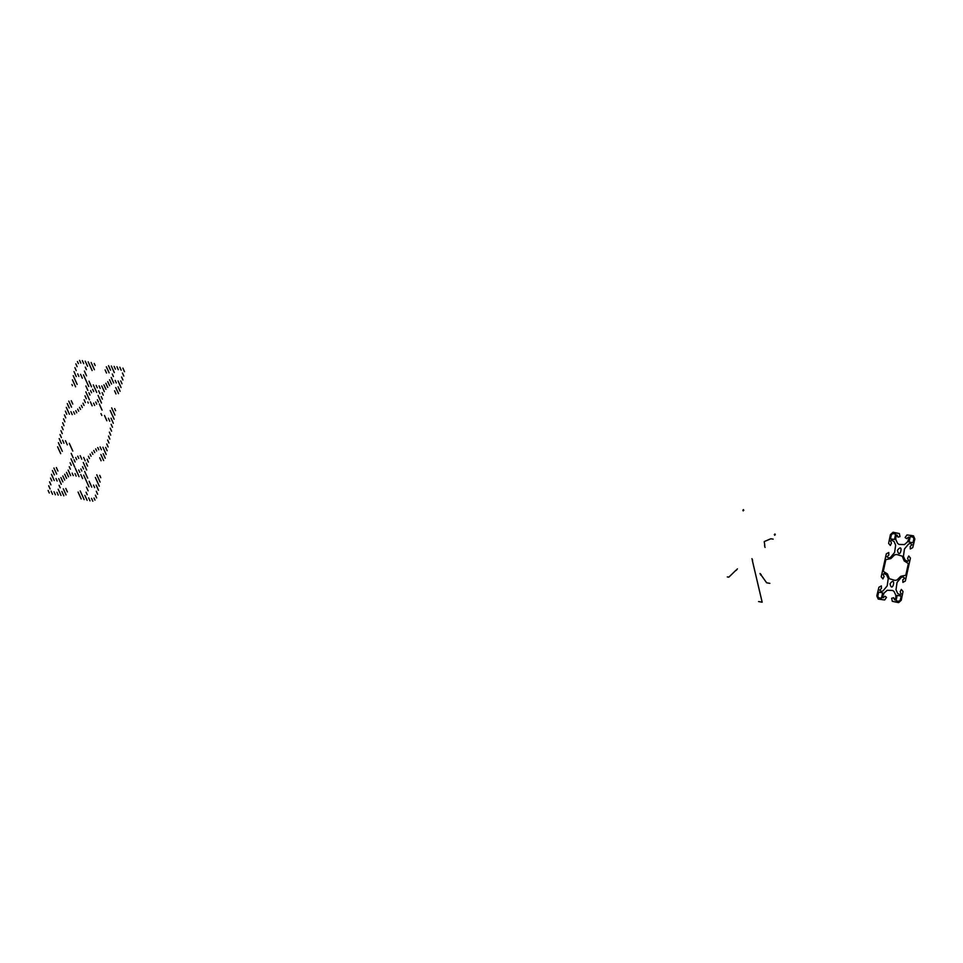 <?xml version="1.0" encoding="UTF-8"?>
<svg xmlns="http://www.w3.org/2000/svg" width="963" height="963" viewBox="0 0 963 963"><rect width="100%" height="100%" fill="white"/><g stroke="black" fill="none" stroke-linecap="round" stroke-linejoin="round"><path stroke-width="0.72" stroke-dasharray="4.82 3.61" d=""/><path stroke-width="1.44" d="M897.408 550.355C904.197 541.35 899.851 560.972 897.408 550.355M890.005 583.783C896.782 574.779 892.436 594.388 890.005 583.783M891.365 534.826L890.486 538.811L894.458 539.497L895.662 534.08L892.749 533.562L891.365 534.826M913.129 537.137L913.875 538.774L912.984 542.747L909.024 542.049L910.228 536.62L913.129 537.137M894.663 554.832L896.673 554.495L902.283 556.169L904.185 560.911L908.374 563.572L905.786 575.248L900.766 576.295L896.986 580.039L894.988 580.376L889.367 578.703L887.477 573.96L883.276 571.312L885.876 559.623L890.883 558.588L894.663 554.832M895.999 600.804L898.9 601.309L900.285 600.045L901.163 596.073L897.203 595.375L895.999 600.804M882.638 592.823L878.665 592.137L877.787 596.109L878.521 597.746L881.434 598.252L882.638 592.823M894.615 552.437L895.65 545.178L894.037 541.471L891.377 540.135L890.534 540.905L891.473 543.12L890.33 545.467L888.632 543.385L890.39 534.658L893.05 532.226L899.37 533.574L899.984 536.632L898.01 537.149L896.986 535.007L895.783 537.378L895.891 539.774L897.6 543.397L899.045 544.432L904.45 544.589L907.579 541.82L909.048 538.04L908.603 537.041L906.737 538.678L905.124 537.535L907.014 534.91L913.43 535.801L914.85 538.943L912.755 547.61L910.3 548.97L910.228 546.406L912.057 544.673L910.432 543.469L908.566 544.011L904.45 549.006L903.426 556.265L905.027 559.985L907.688 561.321L908.53 560.55L907.591 558.335L908.735 555.988L910.432 558.059L905.34 581.038L902.885 582.386L902.825 579.834L904.642 578.101L903.017 576.897L901.163 577.439L897.047 582.434L896.011 589.693L897.612 593.413L900.273 594.749L901.127 593.966L900.176 591.751L901.332 589.416L903.029 591.487L901.26 600.226L898.611 602.645L892.292 601.309L891.666 598.252L893.64 597.722L894.663 599.877L895.867 597.505L895.771 595.11L894.061 591.487L892.617 590.439L887.2 590.283L884.07 593.052L882.602 596.831L883.059 597.842L884.925 596.205L886.526 597.349L884.648 599.973L878.22 599.082L876.799 595.941L878.906 587.261L881.362 585.913L881.422 588.477L879.604 590.199L881.217 591.414L883.083 590.873L887.2 585.865L888.235 578.607L886.622 574.887L883.974 573.551L883.119 574.333L884.07 576.548L882.915 578.895L881.217 576.813L886.309 553.833L888.765 552.485L888.837 555.049L887.007 556.77L888.632 557.986L890.498 557.445L894.615 552.437M736.177 570.409L737.381 568.868L736.177 570.409M752.585 560.358L751.934 558.66L752.585 560.358M764.538 545.636L765.055 547.429L764.538 545.636M761.179 574.61L760.024 573.527L760.782 575.116L761.179 574.61M101.079 460.771L99.719 457.774M78.653 411.189L77.69 409.058M96.649 450.985L95.686 448.842M103.619 460.531L100.874 454.464M80.519 409.444L79.556 407.313M98.768 449.793L97.732 447.506M105.244 458.244L103.185 453.705M72.454 385.718L71.912 384.514M101.416 449.793L100.104 446.892M82.324 407.566L81.361 405.423M106.195 454.488L102.921 447.253M75.596 386.813L72.442 379.819M84.022 405.447L82.999 403.172M107.146 450.708L105.629 447.362M77.16 384.393L73.236 375.702M85.394 402.606L84.094 399.729M108.097 446.94L106.737 443.955M76.282 376.569L74.019 371.586M88.271 403.088L87.753 401.968M86.333 398.802L84.961 395.781M108.975 443.028L107.615 440.019M76.246 370.635L74.885 367.613M92.159 405.844L90.353 401.824M78.846 376.389L77.702 373.849M89.439 399.801L87.139 394.734M86.971 394.361L85.839 391.845M109.854 439.092L108.494 436.07M77.112 366.686L75.836 363.858M94.639 405.447L93.58 403.112M82.324 378.206L80.579 374.354M89.956 395.083L88.897 392.735M87.85 390.424L85.851 385.994M110.721 435.156L109.361 432.134M78.4 363.641L77.425 361.51M101.825 415.462L100.971 413.584M88.716 386.488L83.468 374.86M96.697 404.135L95.734 402.004M91.557 392.76L90.594 390.629M111.6 431.219L110.239 428.198M80.82 363.123L79.556 360.355M106.881 420.771L104.486 415.474M86.562 375.847L84.395 371.056M102.066 410.13L99.285 403.979M91.545 386.861L88.981 381.192M98.419 402.065L97.371 399.753M93.676 391.568L92.629 389.257M112.478 427.271L111.106 424.262M83.697 363.629L82.337 360.607M109.758 421.276L108.386 418.231M86.417 369.66L85.274 367.12M101.512 403.04L100.152 400.018M94.422 387.367L93.291 384.851M100.092 399.898L98.07 395.42M96.733 392.459L94.711 387.993M113.333 423.311L111.022 418.183M87.549 366.265L85.225 361.137M102.391 399.103L101.247 396.587M97.311 387.872L96.168 385.356M99.935 393.662L98.635 390.785M114.128 419.194L110.203 410.503M92.123 370.514L88.187 361.823M103.258 395.167L102.126 392.651M100.188 388.366L99.057 385.862M114.922 415.077L111.66 407.867M94.41 369.72L91.148 362.509M104.329 391.652L101.741 385.934M115.584 410.671L114.645 408.601M95.181 365.555L94.242 363.484M105.942 389.341L103.884 384.803M107.736 387.451L105.846 383.262M109.601 385.706L107.736 381.577M115.981 393.939L114.561 390.809M106.532 373.042L105.111 369.912M111.527 384.093L109.565 379.759M118.497 393.638L115.753 387.559M109.108 372.862L106.351 366.771M113.658 382.925L111.202 377.496M120.098 391.291L118.064 386.801M110.552 370.177L108.518 365.687M116.318 382.961L115.175 380.421M113.429 376.557L112.286 374.017M121.049 387.523L118.064 380.927M114.308 372.621L111.323 366.024M121.988 383.756L120.712 380.927M115.404 369.178L114.128 366.361M122.939 379.976L121.591 376.99M118.293 369.684L116.932 366.698M123.83 376.064L122.445 373.018M121.182 370.225L119.809 367.18M124.504 371.706L122.879 368.107M94.723 452.598L93.76 450.467M72.779 404.075L71.25 400.692M76.727 412.802L75.764 410.659M92.869 454.355L91.894 452.225M71.539 407.193L68.782 401.102M74.657 414.09L73.609 411.767M100.778 477.72L99.707 475.349M69.24 407.975L67.254 403.581M91.064 456.257L90.101 454.103M72.237 414.62L70.913 411.67M100.08 482.054L96.769 474.747M69.408 414.21L66.303 407.349M89.463 458.581L88.427 456.269M99.285 486.171L95.361 477.479M66.796 414.295L65.352 411.129M88.415 462.132L87.091 459.195M98.491 490.287L96.144 485.087M65.761 417.906L64.413 414.897M87.537 466.068L86.176 463.047M85.177 460.832L83.637 457.425M97.624 494.248L96.264 491.226M64.894 421.842L63.522 418.821M94.627 487.603L93.483 485.075M81.771 459.182L80.182 455.643M86.67 470.004L85.538 467.488M85.189 466.73L83.275 462.505M96.625 497.907L95.385 495.163M64.015 425.778L62.655 422.757M91.75 487.109L89.114 481.283M78.785 458.436L77.75 456.137M87.681 478.13L84.66 471.437M83.552 468.981L82.517 466.682M94.988 500.146L94.025 498.015M63.149 429.715L61.776 426.705M88.981 486.857L83.673 475.108M72.803 451.093L69.3 443.317M81.819 471.039L80.856 468.897M76.679 459.664L75.716 457.521M92.809 501.193L91.509 498.34M62.27 433.663L60.91 430.642M88.102 490.805L86.465 487.158M67.326 444.834L65.448 440.693M82.589 478.599L80.784 474.603M73.224 457.894L71.19 453.392M79.76 472.327L78.689 469.98M75.09 462.023L74.031 459.664M89.992 500.844L88.632 497.835M61.403 437.599L60.031 434.578M87.236 494.741L86.08 492.201M63.943 443.233L62.571 440.187M79.038 476.613L77.907 474.097M74.717 467.055L70.997 458.809M77.798 473.856L75.307 468.367M87.091 500.303L84.864 495.379M61.403 443.486L59.176 438.562M76.161 476.107L75.018 473.591M71.25 465.273L70.118 462.758M84.13 499.616L80.206 490.937M62.318 451.358L58.382 442.679M73.272 475.602L72.141 473.086M70.383 469.21L69.24 466.694M81.169 498.942L78.063 492.057M60.705 453.669L57.587 446.796M70.636 475.638L68.132 470.1M68.517 476.829L66.483 472.339M66.567 478.382L64.677 474.217M64.677 480.08L62.812 475.951M67.386 491.949L65.809 488.434M57.936 471.039L56.348 467.524M62.86 481.921L60.886 477.552M66.074 494.91L63.317 488.819M56.661 474.085L53.904 467.994M61.259 484.269L58.719 478.635M63.823 495.801L61.861 491.455M54.373 474.891L52.399 470.534M60.224 487.832L59.068 485.292M57.154 481.043L56.01 478.503M61.018 495.464L58.201 489.228M54.265 480.537L51.46 474.314M58.201 495.114L56.925 492.274M51.797 480.922L50.509 478.093M55.397 494.777L54.036 491.768M50.919 484.871L49.558 481.861M52.52 494.284L51.099 491.13M50.112 488.951L48.68 485.785M49.294 493.02L48.15 490.48M743.785 510.342L742.834 510.173M743.171 510.92L743.46 509.608M774.661 535.272L774.95 533.971M775.287 534.706L774.324 534.537M736.045 570.156L728.81 577.174L727.294 576.909M764.791 545.527L764.237 541.591L770.857 538.75L773.145 539.148M760.987 574.863L766.632 582.784L769.87 583.361M752.344 560.49L762.154 602.2L758.567 601.562"/></g></svg>

